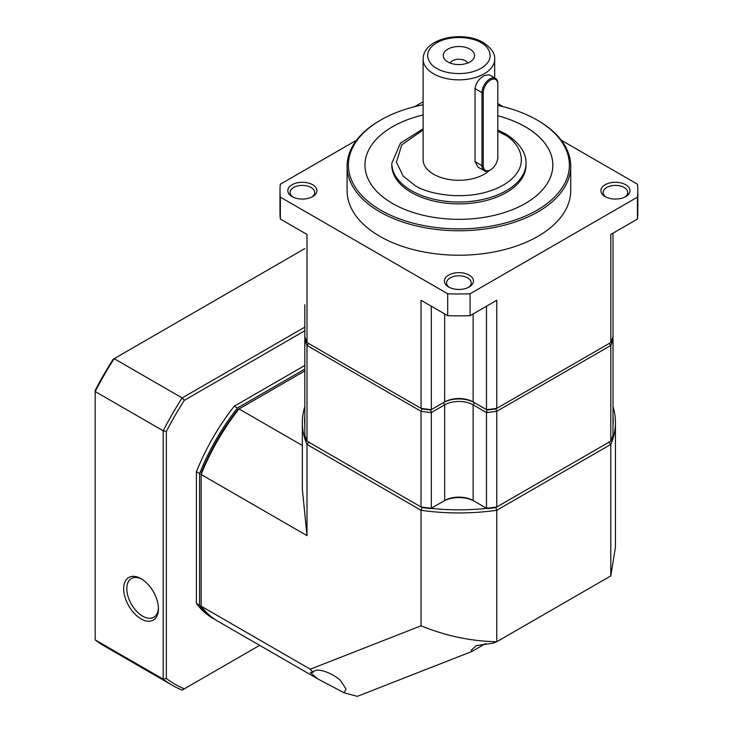 <?xml version="1.0" encoding="UTF-8"?>
<svg xmlns="http://www.w3.org/2000/svg" width="733" height="733" viewBox="0 0 733 733"><rect width="100%" height="100%" fill="white"/><g stroke="black" fill="none" stroke-linecap="round" stroke-linejoin="round"><path stroke-width="1.1" d="M141.854 579.189A22.366 12.91 -120 0 0 131.445 578.502A22.366 12.91 -120 0 0 126.818 588.736A22.366 12.91 -120 0 0 142.633 616.132A22.366 12.91 -120 0 0 153.811 617.241A22.366 12.91 -120 0 0 158.429 607.877M123.657 588.736A24.601 14.202 60 0 1 141.048 578.694A24.601 14.202 60 0 1 158.447 608.821A24.601 14.202 60 0 1 141.048 618.872A24.601 14.202 60 0 1 123.657 588.736M196.398 603.451A156.55 90.379 120 0 0 213.001 618.405L216.171 620.228A156.55 90.379 -60 0 1 199.559 605.275L196.398 603.451L196.398 471.777L199.559 473.6L199.559 605.275M304.809 365.465L234.258 406.192A156.55 90.379 120 0 0 196.398 471.777M259.656 645.342L184.313 688.837A232.581 134.286 -60 0 1 166.354 678.465L166.354 431.453A232.581 134.286 -60 0 1 184.313 400.328L304.809 330.766M216.959 620.677A156.55 90.379 -60 0 1 216.171 620.228M199.559 473.6A156.55 90.379 -60 0 1 237.428 408.015L234.258 406.192M304.809 369.111L237.428 408.015M184.313 688.837L182.151 690.092A234.817 135.578 120 0 1 172.282 685.282A234.817 135.578 120 0 1 163.184 679.143L166.354 678.465M304.809 327.12L182.151 397.927L184.313 400.328M304.809 248.597L114.156 358.666L182.151 397.927A234.817 135.578 120 0 0 163.184 430.775L166.354 431.453M95.189 639.882L95.189 390.368A232.581 134.286 120 0 1 113.157 359.243L114.156 358.666A234.817 135.578 120 0 0 95.189 391.514L163.184 430.775L163.184 679.143L95.189 639.882A234.817 135.578 120 0 0 104.288 646.02L172.282 685.282M606.026 197.058A12.296 7.101 180 0 1 603.149 192.495A12.296 7.101 180 0 1 610.736 185.935A12.296 7.101 180 0 1 624.14 187.474A12.296 7.101 180 0 1 627.75 192.495A12.296 7.101 180 0 1 624.873 197.058M449.476 287.446A12.296 7.101 180 0 1 446.599 282.874A12.296 7.101 180 0 1 454.194 276.314A12.296 7.101 180 0 1 467.599 277.853A12.296 7.101 180 0 1 471.2 282.874A12.296 7.101 180 0 1 468.323 287.446M497.799 105.405A110.481 63.78 180 0 1 537.023 120.001L537.967 120.551A111.819 64.559 180 0 1 570.723 166.199A111.819 64.559 180 0 1 501.693 225.846A111.819 64.559 180 0 1 379.831 211.855A111.819 64.559 180 0 1 347.085 166.199A111.819 64.559 180 0 1 379.831 120.551L380.784 120.001A110.481 63.78 180 0 1 423.115 104.764M570.723 166.199L570.723 190.672A111.819 64.559 180 0 1 501.693 250.31A111.819 64.559 180 0 1 379.831 236.319A111.819 64.559 180 0 1 347.085 190.672L347.085 166.199M448.623 286.988L448.623 286.988A14.541 8.393 180 0 1 448.623 275.113A14.541 8.393 180 0 1 469.184 275.113A14.541 8.393 180 0 1 469.184 286.988A14.541 8.393 180 0 1 448.623 286.988M605.165 196.609L605.165 196.609A14.541 8.393 180 0 1 605.165 184.734A14.541 8.393 180 0 1 625.725 184.734A14.541 8.393 180 0 1 625.725 196.609A14.541 8.393 180 0 1 605.165 196.609M292.073 196.609L292.073 196.609A14.541 8.393 180 0 1 292.073 184.734A14.541 8.393 180 0 1 312.634 184.734A14.541 8.393 180 0 1 312.634 196.609A14.541 8.393 180 0 1 292.073 196.609M311.772 197.058A12.296 7.101 0 0 0 314.659 192.495A12.296 7.101 0 0 0 311.049 187.474A12.296 7.101 0 0 0 297.644 185.935A12.296 7.101 0 0 0 290.057 192.495A12.296 7.101 0 0 0 292.934 197.058M537.967 120.551L537.023 120.001A110.481 63.78 180 0 1 537.023 210.206A110.481 63.78 180 0 1 380.784 210.206A110.481 63.78 180 0 1 380.784 120.001M552.829 165.127A93.925 54.233 0 0 0 525.314 126.8A93.925 54.233 0 0 0 497.799 115.787A93.925 54.233 180 0 1 525.314 126.763A93.925 54.233 180 0 1 552.829 165.108A93.925 54.233 180 0 1 494.848 215.209A93.925 54.233 180 0 1 392.485 203.453A93.925 54.233 180 0 1 364.97 165.108A93.925 54.233 180 0 1 423.115 114.971A93.925 54.233 0 0 0 364.97 165.127M525.992 165.145A67.088 38.739 180 0 1 484.577 200.934A67.088 38.739 180 0 1 411.46 192.532A67.088 38.739 180 0 1 391.807 165.145L391.807 163.285A67.088 38.739 180 0 0 411.46 190.672A67.088 38.739 180 0 0 484.577 199.064A67.088 38.739 180 0 0 525.992 163.285L525.992 165.145M484.302 170.771L477.989 167.124L475.03 161.636L475.03 88.592C475.928 83.021 478.988 78.706 484.201 75.636L489.168 74.72L495.49 78.367A11.178 6.46 -60 0 1 497.799 83.48L497.799 157.256A10.289 5.937 -60 0 1 490.524 169.854L489.891 170.221A11.178 6.46 -60 0 1 484.302 170.771A11.178 6.46 -60 0 1 481.984 165.658L481.984 92.615A11.178 6.46 -60 0 1 489.891 78.917A11.178 6.46 -60 0 1 495.49 78.367M489.278 170.551A35.78 20.661 180 0 1 433.597 174.234A35.78 20.661 180 0 1 423.115 159.629L423.115 59.199A35.78 20.661 180 0 0 433.597 73.804A35.78 20.661 180 0 0 472.593 78.284A35.78 20.661 180 0 0 494.683 59.199L494.683 77.9M447.836 61.938A15.659 9.034 180 0 1 444.61 59.236A15.659 9.034 180 0 1 450.025 48.103A15.659 9.034 180 0 1 469.972 49.157A15.659 9.034 180 0 1 473.188 59.236A15.659 9.034 180 0 1 447.836 61.938M467.718 63.011A9.245 5.342 0 0 0 465.437 60.839A9.245 5.342 0 0 0 450.08 63.011M610.8 342.54L610.8 234.441L637.463 219.048L637.463 197.14L470.1 293.759L470.1 315.676L496.763 300.283L496.763 408.382A156.55 90.379 180 0 1 486.538 409.646L474.398 402.664A21.917 12.653 0 0 0 443.401 402.664L431.261 409.646A156.55 90.379 180 0 1 421.035 408.382L421.951 408.904A154.755 89.353 0 0 0 430.711 409.994L443.401 402.664A21.917 12.653 180 0 1 474.398 402.664L487.088 409.994A154.755 89.353 0 0 0 495.856 408.904L610.8 342.54A156.55 90.379 180 0 0 612.99 336.639A156.55 90.379 0 0 0 612.999 336.612L612.999 233.176M487.133 409.985L473.133 401.941L473.133 313.926M444.427 402.078A21.917 12.653 180 0 1 473.381 402.078M430.674 409.985L431.261 409.646A156.55 90.379 0 0 0 431.316 409.646L431.316 306.211M306.999 342.54L421.035 408.382L421.035 300.283L447.698 315.676L447.698 293.759L280.345 197.14L280.345 219.048L306.999 234.441L306.999 342.54A156.55 90.379 180 0 1 304.818 336.639L304.809 304.754M486.492 306.211L486.492 409.646M280.345 197.14A178.907 103.289 0 0 1 279.988 190.672A178.907 103.289 0 0 1 280.345 184.203L356.55 140.205M414.64 106.67L423.115 101.768M497.799 103.573L503.159 106.67M561.249 140.205L637.463 184.203A178.907 103.289 0 0 1 637.811 190.672L637.811 212.579A178.907 103.289 0 0 1 637.463 219.048M447.698 315.676A178.907 103.289 0 0 0 470.1 315.676M470.1 293.759A178.907 103.289 180 0 1 447.698 293.759M637.463 197.14A178.907 103.289 0 0 0 637.811 190.672M431.316 409.646L444.665 401.941A20.13 11.618 180 0 1 473.133 401.941M279.988 190.672L279.988 212.579A178.907 103.289 0 0 0 280.345 219.048M489.891 170.221L490.524 169.854A10.289 5.937 -60 0 1 483.258 165.658L483.258 92.615A10.289 5.937 -60 0 1 490.524 80.016A10.289 5.937 -60 0 1 497.799 84.213M308.62 343.475L421.951 408.904L421.035 411.305L306.999 345.463L308.62 343.475M305.624 339.058L304.809 339.535L304.809 435.21A156.55 90.379 0 0 0 306.999 441.147L421.035 506.979L421.035 411.305A156.55 90.379 0 0 0 431.316 412.569L430.711 409.994A154.755 89.353 180 0 1 421.951 408.904M495.856 408.904A154.755 89.353 180 0 1 487.088 409.994L486.492 412.569A156.55 90.379 0 0 0 496.763 411.305L495.856 408.904L609.178 343.475L610.8 345.463L496.763 411.305L496.763 506.979L610.8 441.147L610.8 345.463A156.55 90.379 0 0 0 612.999 339.535L612.174 339.058M304.809 336.612L304.809 339.535A156.55 90.379 0 0 0 306.999 345.463L306.999 441.147M474.398 402.664L473.133 404.863L486.492 412.569L486.492 508.253L473.133 500.538A20.13 11.618 0 0 0 444.665 500.538L430.711 508.601A154.755 89.353 0 0 1 421.951 507.511L421.035 506.979A156.55 90.379 0 0 0 431.316 508.253L431.316 412.569L444.665 404.863L443.401 402.664M443.401 501.271A21.917 12.653 0 0 1 474.398 501.271L473.133 500.538L473.133 404.863A20.13 11.618 0 0 0 444.665 404.863L444.665 500.538L443.401 501.271L444.665 500.538M612.999 336.612L612.999 435.21A156.55 90.379 0 0 1 610.8 441.147M486.492 508.253A156.55 90.379 0 0 0 496.763 506.979L495.856 507.511A154.755 89.353 0 0 1 487.088 508.601L486.492 508.253M485.622 643.547L471.64 651.582L357.31 696.35L344.061 692.786L317.893 678.96L310.27 672.399L313.101 672.253C317.792 665.701 337.345 676.394 340.808 680.966L346.049 689.066L344.061 692.786M610.8 575.909L615.445 547.065L615.445 422.575A156.55 90.379 180 0 1 610.8 444.436L610.8 575.909L496.763 641.741L493.052 643.198L476.239 645.626L471.191 650.29L471.64 651.582M612.999 406.641A156.55 90.379 180 0 1 615.445 422.575M302.353 445.508L239.004 408.932L237.868 409.591A154.306 89.087 120 0 0 201.144 473.197L201.144 474.517A156.55 90.379 -60 0 1 239.004 408.932L304.809 370.944M304.809 416.06A154.306 89.087 0 0 0 304.809 425.433M431.096 508.381A154.306 89.087 0 0 0 486.703 508.381M612.999 425.433A154.306 89.087 0 0 0 612.999 416.06M608.775 441.953L610.8 444.436L496.763 510.269L496.763 641.741C471.2 641.265 445.957 635.96 421.035 625.826L310.279 669.202L313.101 672.253M317.893 678.96L217.747 621.144A156.55 90.379 -60 0 1 201.144 606.191L201.144 474.517L306.999 535.631L302.353 489.223L302.353 422.575A156.55 90.379 180 0 1 304.809 406.641M306.999 535.631L306.999 444.436A156.55 90.379 180 0 1 302.353 422.575M495.627 507.273L496.763 510.269A156.55 90.379 0 0 1 421.035 510.269L421.035 625.826M422.181 507.273L421.035 510.269L306.999 444.436L309.024 441.953M310.279 669.202L201.144 606.191M497.799 131.299L503.177 134.066C517.91 140.516 535.347 165.924 503.177 185.192C469.798 203.765 425.791 193.695 414.621 185.192L403.15 176.094L396.434 162.14L401.794 144.804L423.115 129.961M436.758 68.325C429.401 65.1 420.678 52.4 436.758 42.761C453.452 33.48 475.451 38.51 481.04 42.761C488.407 45.987 497.121 58.695 481.04 68.325C464.356 77.616 442.347 72.576 436.758 68.325M444.665 313.926L444.665 401.941M475.03 161.636L481.984 165.658L483.258 165.658M483.258 92.615L481.984 92.615L475.03 88.592M525.992 163.285C526.422 156.01 522.29 144.016 505.413 133.846L497.799 130.062M423.115 128.816L400.438 143.155L391.807 163.285M494.683 59.199C495.27 53.711 491.467 48.158 483.276 42.541C463.109 30.337 423.207 37.832 423.115 59.199"/></g></svg>
